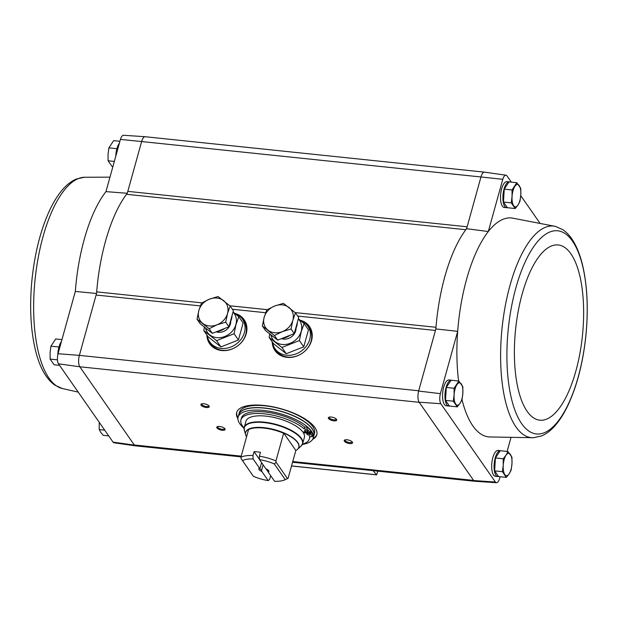 <?xml version="1.0" encoding="UTF-8"?>
<svg xmlns="http://www.w3.org/2000/svg" width="618" height="618" viewBox="0 0 618 618"><rect width="100%" height="100%" fill="white"/><g stroke="black" fill="none" stroke-linecap="round" stroke-linejoin="round"><path stroke-width="0.93" d="M500.109 476.717L499.583 478.595A7.849 2.99 -84 0 1 496.493 482.72A7.849 2.99 -84 0 1 495.404 482.048L440.827 403.716A7.849 2.99 -84 0 1 440.395 393.651L457.675 331.348A110.066 41.939 96 0 0 458.602 381.02M462.009 399.661A110.066 41.939 96 0 0 489.301 436.957L533.519 437.722L541.6 435.922C546.729 433.705 551.472 429.997 555.814 424.798C560.356 419.406 564.52 412.677 568.29 404.62C576.88 385.98 582.65 363.917 585.601 338.432C588.467 311.835 587.594 288.011 582.983 266.937C580.935 257.907 578.193 250.174 574.755 243.747C571.565 237.721 567.679 233.086 563.091 229.85L555.582 226.427A106.366 40.533 96 0 0 510.028 285.315A106.366 40.533 96 0 0 533.519 437.722M507.108 451.457L510.877 437.876M449.41 405.98A12.993 4.952 -84 0 1 448.683 406.041L446.296 405.794A12.993 4.952 -84 0 1 442.72 392.353A12.993 4.952 -84 0 1 448.992 379.946L451.387 380.194A12.993 4.952 -84 0 1 451.874 380.317M498.533 476.486A12.993 4.952 -84 0 1 497.807 476.548L495.42 476.293A12.993 4.952 -84 0 1 491.843 462.859A12.993 4.952 -84 0 1 498.116 450.445L500.51 450.7A12.993 4.952 -84 0 1 500.997 450.816M466.613 228.699A110.877 42.256 96 0 0 465.833 229.718A6.929 2.642 -84 0 0 467.146 226.783L466.613 228.699L488.305 231.534A110.066 41.939 96 0 0 457.675 331.348L435.868 328.93L418.633 391.063A8.667 3.306 96 0 0 419.112 402.194L440.827 403.716M440.395 393.651L418.633 391.063M127.81 191.364L141.63 141.545L480.959 176.972L467.146 226.783L127.81 191.364A6.929 2.642 -84 0 1 126.497 194.299L465.833 229.718A110.877 42.256 -84 0 0 435.991 327.285A110.877 42.256 96 0 0 435.868 328.93M480.959 176.972L502.789 179.313L488.305 231.534A110.066 41.939 96 0 1 512.152 218.046L555.582 226.427M484.388 172.136L145.168 136.725A8.66 3.299 -84 0 0 141.63 141.545L120.44 139.405L105.956 191.619L127.277 193.279M120.44 139.405A7.849 2.99 -84 0 1 123.53 135.28L145.122 136.717A8.667 3.306 96 0 0 141.7 141.275M96.532 293.504L75.326 291.433A110.066 41.939 -84 0 1 105.956 191.619M135.636 445.864A8.667 3.306 -84 0 1 135.473 445.856A8.667 3.306 -84 0 1 134.369 445.115L79.869 366.899A8.66 3.299 -84 0 1 79.374 355.365L58.046 353.735L75.326 291.433M418.71 390.792L79.374 355.365L96.107 295.025L200.34 305.91M58.625 348.313L59.158 346.312M116.578 149.981L117.111 147.988M502.789 179.313A7.849 2.99 -84 0 1 505.964 175.203A7.849 2.99 -84 0 1 506.969 175.867L511.341 182.14M520.75 195.651L539.707 222.851M507.37 207.656A12.993 4.952 -84 0 1 506.644 207.718L504.249 207.463A12.993 4.952 -84 0 1 500.68 194.029A12.993 4.952 -84 0 1 506.953 181.615L509.34 181.87A12.993 4.952 -84 0 1 509.835 181.986M505.964 175.203L484.551 172.144A8.667 3.306 96 0 0 481.036 176.702M496.493 482.72L474.902 481.283A8.667 3.306 -84 0 1 473.697 480.541L419.112 402.194M234.84 313.411A21.02 17.783 145.1 0 1 246.845 327.046A21.02 17.783 145.1 0 1 246.242 333.735A21.02 17.783 145.1 0 1 215.612 348.799A21.02 17.783 145.1 0 1 206.891 335.01M300.163 320.224A21.02 17.783 145.1 0 1 312.16 333.859A21.02 17.783 145.1 0 1 311.557 340.557A21.02 17.783 145.1 0 1 280.935 355.62A21.02 17.783 145.1 0 1 272.206 341.824M495.404 482.048L473.697 480.541M237.899 418.734A41.584 15.512 15.5 0 1 236.671 412.546A41.584 15.512 15.5 0 1 272.376 406.706A41.584 15.512 15.5 0 1 314.971 427.648A41.584 15.512 15.5 0 1 316.81 434.763A41.584 15.512 15.5 0 1 312.561 439.437M209.077 406.049A4.334 1.615 15.5 0 1 209.085 406.065A4.334 1.615 15.5 0 1 204.658 407.185A4.334 1.615 15.5 0 1 201.445 403.948A4.334 1.615 15.5 0 1 205.5 404.072A4.334 1.615 15.5 0 1 209.077 406.049M336.524 419.352A4.334 1.615 15.5 0 1 336.532 419.367A4.334 1.615 15.5 0 1 332.105 420.495A4.334 1.615 15.5 0 1 328.892 417.25A4.334 1.615 15.5 0 1 332.955 417.374A4.334 1.615 15.5 0 1 336.524 419.352M352.368 442.094A4.334 1.615 15.5 0 1 352.384 442.109A4.334 1.615 15.5 0 1 347.957 443.237A4.334 1.615 15.5 0 1 344.736 439.993A4.334 1.615 15.5 0 1 348.799 440.116A4.334 1.615 15.5 0 1 352.368 442.094M224.921 428.792A4.334 1.615 15.5 0 1 224.929 428.807A4.334 1.615 15.5 0 1 220.502 429.927A4.334 1.615 15.5 0 1 217.289 426.69A4.334 1.615 15.5 0 1 221.352 426.814A4.334 1.615 15.5 0 1 224.921 428.792M295.134 312.584L435.991 327.285A6.929 2.642 -84 0 1 435.443 330.452L297.706 316.068M135.473 445.856L114.06 442.797A7.849 2.99 -84 0 1 113.055 442.133L58.478 363.801A7.849 2.99 -84 0 1 58.046 353.735M79.297 355.636A8.667 3.306 96 0 0 79.776 366.768L419.205 402.326M241.02 456.864L135.52 445.856A8.66 3.299 -84 0 1 134.276 444.983L241.221 456.146M58.478 363.801L79.776 366.768M134.369 445.115L113.055 442.133M126.497 194.299A110.877 42.256 -84 0 0 96.663 291.866A6.929 2.642 -84 0 1 96.107 295.025M377.837 471.148L376.586 474.856L373.118 470.653M224.581 428.405A3.584 1.336 15.5 0 1 224.573 428.66A3.584 1.336 15.5 0 1 220.765 428.992A3.584 1.336 15.5 0 1 217.675 426.744A3.584 1.336 15.5 0 1 217.799 426.528M352.028 441.708A3.584 1.336 15.5 0 1 352.021 441.963A3.584 1.336 15.5 0 1 348.212 442.295A3.584 1.336 15.5 0 1 345.122 440.047A3.584 1.336 15.5 0 1 345.246 439.831M336.184 418.965A3.584 1.336 15.5 0 1 336.177 419.22A3.584 1.336 15.5 0 1 332.368 419.552A3.584 1.336 15.5 0 1 329.278 417.305A3.584 1.336 15.5 0 1 329.402 417.088M208.737 405.663A3.584 1.336 15.5 0 1 208.729 405.918A3.584 1.336 15.5 0 1 204.921 406.25A3.584 1.336 15.5 0 1 201.823 404.002A3.584 1.336 15.5 0 1 201.947 403.786M316.903 434.377A41.584 15.512 15.5 0 1 313.032 438.525M237.969 417.706A41.584 15.512 15.5 0 1 236.794 412.16M61.445 341.468A12.993 4.952 96 0 0 58.949 347.022A12.993 4.952 96 0 0 57.814 354.747M119.405 143.144A12.993 4.952 96 0 0 116.902 148.691A12.993 4.952 96 0 0 115.775 156.223M108.683 435.86L103.206 435.288L100.796 432.399L99.243 429.595L104.72 430.167M99.22 423.098L99.243 429.595M119.915 141.283L113.658 140.626L108.884 147.857L108.05 154.268L108.073 160.765L112.043 166.458L112.916 166.543M116.663 148.668L108.884 147.857M114.338 161.422L108.073 160.765M58.702 346.992L50.931 346.18L50.097 352.592L50.12 359.097L54.083 364.782L59.56 365.354M57.466 359.861L50.12 359.097M61.962 339.614L55.705 338.958L50.931 346.18M457.243 406.868L449.464 406.057L445.501 400.371L446.312 387.455L451.086 380.232L458.857 381.043L454.083 388.266L454.114 394.771L453.28 401.182L457.243 406.868L460.055 403.299L462.017 399.645L462.851 393.233L462.828 386.737L458.857 381.043M448.683 406.041A12.993 4.952 -84 0 1 445.115 392.608A12.993 4.952 -84 0 1 451.387 380.194M506.366 477.374L498.587 476.555L494.624 470.87L495.435 457.953L500.209 450.731L507.981 451.542L506.026 455.203L503.206 458.765L503.237 465.269L502.403 471.681L506.366 477.374L509.178 473.805L511.14 470.144L511.974 463.732L511.951 457.235L507.981 451.542M497.807 476.548A12.993 4.952 -84 0 1 494.238 463.106A12.993 4.952 -84 0 1 500.51 450.7M515.196 208.536L507.424 207.725L503.454 202.04L504.265 189.123L509.039 181.901L516.818 182.712L512.044 189.935L512.067 196.439L511.233 202.851L515.196 208.536L518.015 204.975L519.97 201.314L520.804 194.902L520.781 188.405L516.818 182.712M506.644 207.718A12.993 4.952 -84 0 1 503.067 194.276A12.993 4.952 -84 0 1 509.34 181.87M504.265 189.123L512.044 189.935M503.454 202.04L511.233 202.851M519.228 185.601A11.263 4.295 -84 0 1 520.804 194.902A11.263 4.295 -84 0 1 518.015 204.975A11.263 4.295 -84 0 1 513.643 205.74A11.263 4.295 -84 0 1 512.067 196.439A11.263 4.295 -84 0 1 514.856 186.373A11.263 4.295 -84 0 1 519.228 185.601M495.435 457.953L503.206 458.765M494.624 470.87L502.403 471.681M510.398 454.431A11.263 4.295 -84 0 1 511.974 463.732A11.263 4.295 -84 0 1 509.178 473.805A11.263 4.295 -84 0 1 504.813 474.57A11.263 4.295 -84 0 1 503.237 465.269A11.263 4.295 -84 0 1 506.026 455.203A11.263 4.295 -84 0 1 510.398 454.431M446.312 387.455L454.083 388.266M445.501 400.371L453.28 401.182M461.275 383.933A11.263 4.295 -84 0 1 462.851 393.233A11.263 4.295 -84 0 1 460.055 403.299A11.263 4.295 -84 0 1 455.69 404.072A11.263 4.295 -84 0 1 454.114 394.771A11.263 4.295 -84 0 1 456.903 384.697A11.263 4.295 -84 0 1 461.275 383.933M259.498 459.452L254.052 451.634A27.547 10.274 -164.5 0 1 260.425 452.299L259.351 456.177A27.547 10.274 15.5 0 1 275.96 460.928L283.677 433.025A27.578 10.29 15.5 0 1 297.59 442.565A27.578 10.29 15.5 0 1 298.332 448.351A27.578 10.29 15.5 0 1 295.829 450.468L283.677 433.025M270.676 475.682L269.641 479.421L268.197 480.603L261.847 471.488L261.653 470.035L263.106 464.806M268.197 471.936L266.034 468.838M268.197 480.603A24.952 9.309 15.5 0 1 253.395 476.316L241.066 458.571L240.904 457.266A27.547 10.274 15.5 0 1 252.978 455.512L253.133 458.981L259.483 468.096L260.139 467.865L261.592 462.643M261.847 471.488A5.199 1.939 15.5 0 1 259.475 468.096L260.139 467.865A4.256 1.591 15.5 0 0 259.977 468.143A4.256 1.591 15.5 0 0 261.653 470.035M252.978 455.512L254.052 451.634M259.506 459.645A24.952 9.309 15.5 0 1 274.307 463.933L285.253 479.638A24.952 9.309 15.5 0 1 284.859 479.831A24.952 9.309 15.5 0 1 274.57 481.267L268.22 472.152A5.199 1.939 15.5 0 0 268.645 470.646A5.199 1.939 15.5 0 0 265.856 468.761L259.506 459.645L259.351 456.177M268.22 472.152L268.189 470.128M240.904 457.266L248.629 429.363A27.578 10.29 15.5 0 0 245.516 433.705A27.578 10.29 15.5 0 0 246.574 436.826M285.253 479.638L288.088 478.332L295.829 450.468M288.088 478.332A27.547 10.274 15.5 0 1 287.694 478.525L284.859 479.831M242.449 460.603A24.952 9.309 15.5 0 1 253.133 458.981M275.96 460.928L276.115 462.233L274.307 463.933M310.19 432.623A37.25 13.897 -164.5 0 0 306.937 429.186L307.455 427.332A37.25 13.897 -164.5 0 1 310.7 430.761L310.19 432.623L302.696 431.835A30.321 11.309 -164.5 0 0 271.464 416.934A30.321 11.309 -164.5 0 0 245.933 421.283L244.257 427.316A30.321 11.309 15.5 0 1 270.298 423.06A30.321 11.309 15.5 0 1 301.352 438.332A30.321 11.309 15.5 0 1 302.689 443.523L304.365 437.49A30.321 11.309 -164.5 0 0 303.33 432.747L303.554 431.928M244.087 428.305A38.98 14.546 15.5 0 1 238.1 417.111A38.98 14.546 15.5 0 1 271.572 411.634A38.98 14.546 15.5 0 1 311.511 431.271A38.98 14.546 15.5 0 1 313.226 437.946A38.98 14.546 15.5 0 1 302.326 444.458M302.472 444.149A35.52 13.248 -164.5 0 0 309.371 438.873A35.52 13.248 -164.5 0 0 309.464 436.478L312.221 436.771L312.731 434.91A37.25 13.897 -164.5 0 0 311.333 431.673L310.475 431.58M309.997 436.54A35.52 13.248 15.5 0 1 309.888 437.019L309.371 438.873M306.937 429.186L304.18 428.9A35.52 13.248 -164.5 0 0 267.246 414.207A35.52 13.248 -164.5 0 0 240.927 419.892L241.437 418.038A35.52 13.248 15.5 0 1 267.764 412.345A35.52 13.248 15.5 0 1 304.697 427.046L307.455 427.332M238.1 417.111L238.749 414.786A38.98 14.546 15.5 0 1 272.221 409.309A38.98 14.546 15.5 0 1 312.152 428.946A38.98 14.546 15.5 0 1 313.874 435.62L313.226 437.946M312.801 426.621A38.98 14.546 15.5 0 1 314.516 433.295L313.913 435.466A38.98 14.546 15.5 0 1 313.89 435.543L313.913 435.466A38.98 14.546 15.5 0 0 312.198 428.792A38.98 14.546 15.5 0 0 272.26 409.155A38.98 14.546 15.5 0 0 238.787 414.632L239.39 412.461A38.98 14.546 15.5 0 1 272.862 406.992A38.98 14.546 15.5 0 1 312.801 426.621M304.18 428.9L304.697 427.046M240.927 419.892A35.52 13.248 -164.5 0 0 244.125 427.973M312.221 436.771A37.25 13.897 -164.5 0 0 310.823 433.527L311.333 431.673M310.823 433.527L303.33 432.747M309.07 435.172A1.73 0.649 -164.5 0 0 310.213 434.879A1.73 0.649 -164.5 0 0 308.714 433.797A1.73 0.649 -164.5 0 0 306.876 433.952A1.73 0.649 -164.5 0 0 309.07 435.172M306.744 431.843A1.73 0.649 -164.5 0 0 307.888 431.542A1.73 0.649 -164.5 0 0 306.389 430.46A1.73 0.649 -164.5 0 0 304.55 430.622A1.73 0.649 -164.5 0 0 306.744 431.843M287.501 478.571L276.115 462.233M268.204 470.144A4.256 1.591 15.5 0 1 268.189 470.422A4.256 1.591 15.5 0 1 268.027 470.7M207.293 335.589A19.923 16.856 -34.9 0 0 209.772 341.97A19.923 16.856 -34.9 0 0 228.66 347.741A19.923 16.856 -34.9 0 0 244.434 332.492A19.923 16.856 -34.9 0 0 242.465 319.189A19.923 16.856 -34.9 0 0 235.211 313.712M209.772 341.97L211.086 343.871A19.923 16.856 -34.9 0 0 229.981 349.641A19.923 16.856 -34.9 0 0 245.755 334.392A19.923 16.856 -34.9 0 0 243.786 321.09L242.465 319.189M197.026 319.174L200.247 323.793L212.353 333.341L228.923 326.783L233.388 310.692L230.166 306.064L227.509 313.504L225.709 322.163L216.995 324.829L209.139 328.714L197.026 319.174L198.834 310.514L201.491 303.075L209.355 299.189L218.061 296.524L230.166 306.064M231.982 315.759A15.589 13.187 145.1 0 1 230.105 322.534M224.844 328.397A15.589 13.187 145.1 0 1 216.763 331.596M208.243 330.097A15.589 13.187 145.1 0 1 205.215 327.71M228.923 326.783L225.709 322.163M212.353 333.341L209.139 328.714M223.693 300.688A15.589 13.187 145.1 0 1 227.509 313.504A15.589 13.187 145.1 0 1 216.995 324.829A15.589 13.187 145.1 0 1 202.658 323.338A15.589 13.187 145.1 0 1 198.834 310.514A15.589 13.187 145.1 0 1 209.355 299.189A15.589 13.187 145.1 0 1 223.693 300.688M232.994 312.105A16.377 13.851 145.1 0 1 235.891 324.574A16.377 13.851 145.1 0 1 220.278 337.621A16.377 13.851 145.1 0 1 205.524 328.034M230.73 321.275A10.398 8.791 145.1 0 1 230.39 324.002A10.398 8.791 145.1 0 1 216.169 331.827M204.465 326.783L203.809 330.584L216.586 340.657L234.075 333.743L235.983 324.604L238.787 316.748L233.04 311.943M238.787 316.748L243.144 323.005L238.432 339.993L220.943 346.907L208.166 336.833L203.809 330.584M220.943 346.907L216.586 340.657M238.432 339.993L234.075 333.743M272.608 342.403A19.923 16.856 -34.9 0 0 275.087 348.791A19.923 16.856 -34.9 0 0 293.983 354.562A19.923 16.856 -34.9 0 0 309.757 339.313A19.923 16.856 -34.9 0 0 307.779 326.01A19.923 16.856 -34.9 0 0 300.526 320.533M275.087 348.791L276.408 350.684A19.923 16.856 -34.9 0 0 295.304 356.455A19.923 16.856 -34.9 0 0 311.078 341.206A19.923 16.856 -34.9 0 0 309.1 327.903L307.779 326.01M262.349 325.987L265.57 330.615L277.675 340.155L294.245 333.604L298.71 317.505L295.489 312.886L292.832 320.325L291.024 328.985L282.31 331.65L274.454 335.535L262.349 325.987L264.156 317.335L266.814 309.896L274.67 306.01L283.384 303.338L295.489 312.886M297.304 322.573A15.589 13.187 145.1 0 1 295.419 329.355M290.159 335.219A15.589 13.187 145.1 0 1 282.078 338.417M273.558 336.91A15.589 13.187 145.1 0 1 270.537 334.531M294.245 333.604L291.024 328.985M277.675 340.155L274.454 335.535M289.008 307.501A15.589 13.187 145.1 0 1 292.832 320.325A15.589 13.187 145.1 0 1 282.31 331.65A15.589 13.187 145.1 0 1 267.973 330.151A15.589 13.187 145.1 0 1 264.156 317.335A15.589 13.187 145.1 0 1 274.67 306.01A15.589 13.187 145.1 0 1 289.008 307.501M298.316 318.927A16.377 13.851 145.1 0 1 301.213 331.395A16.377 13.851 145.1 0 1 285.601 344.442A16.377 13.851 145.1 0 1 270.846 334.856M296.045 328.088A10.398 8.791 145.1 0 1 295.713 330.815A10.398 8.791 145.1 0 1 281.484 338.649M269.788 333.604L269.124 337.397L281.901 347.478L299.39 340.557L301.298 331.418L304.102 323.569L298.363 318.757M304.102 323.569L308.459 329.819L303.747 346.814L286.258 353.728L273.48 343.654L269.124 337.397M286.258 353.728L281.901 347.478M303.747 346.814L299.39 340.557M232.391 309.255L265.655 312.723M292.747 461.53L473.612 480.402M291.526 465.918L376.478 474.786M96.663 291.866L201.877 302.851M229.819 305.763L267.2 309.664M281.097 355.698A20.827 17.613 145.1 0 1 272.631 342.565M302.789 321.553A20.827 17.613 145.1 0 1 312.175 334.044M277.899 353.566A20.788 17.59 145.1 0 1 275.474 350.862A20.788 17.59 145.1 0 1 272.808 343.538M303.639 322.055A20.788 17.59 145.1 0 1 309.587 327.092A20.788 17.59 145.1 0 1 311.287 330.298M275.535 350.947A20.788 17.59 145.1 0 1 273.001 344.303M304.295 322.496A20.788 17.59 145.1 0 1 309.649 327.177M283.376 356.586A20.44 17.296 145.1 0 1 274.013 346.984M306.458 324.38A20.44 17.296 145.1 0 1 312.221 336.493M215.782 348.876A20.827 17.613 145.1 0 1 207.316 335.752M237.474 314.74A20.827 17.613 145.1 0 1 246.86 327.223M212.577 346.752A20.788 17.59 145.1 0 1 210.159 344.041A20.788 17.59 145.1 0 1 207.494 336.725M238.324 315.242A20.788 17.59 145.1 0 1 244.272 320.271A20.788 17.59 145.1 0 1 245.972 323.484M210.213 344.126A20.788 17.59 145.1 0 1 207.679 337.482M238.973 315.682A20.788 17.59 145.1 0 1 244.326 320.356M218.061 349.773A20.44 17.296 145.1 0 1 208.699 340.163M241.136 317.559A20.44 17.296 145.1 0 1 246.906 329.672M78.208 392.113L62.333 388.537A106.366 40.533 -84 0 1 34.423 286.883A106.366 40.533 -84 0 1 84.388 177.242L109.973 177.157M515.945 287.648A102.14 38.926 96 0 0 540.719 433.774A102.14 38.926 96 0 0 584.589 275.605A102.14 38.926 96 0 0 515.945 287.648M522.179 293.998A88.096 33.573 96 0 0 543.554 420.031A88.096 33.573 96 0 0 581.384 283.608A88.096 33.573 96 0 0 522.179 293.998M248.583 429.595A27.547 10.274 15.5 0 1 283.631 433.249M245.555 434.23A27.663 10.321 15.5 0 1 267.015 428.05A27.663 10.321 15.5 0 1 297.714 442.395A27.663 10.321 15.5 0 1 298.023 448.776M245.601 434.516L244.357 430.476A30.205 11.271 15.5 0 1 266.821 422.921A30.205 11.271 15.5 0 1 301.144 438.703A30.205 11.271 15.5 0 1 300.981 446.181L302.689 443.523M291.511 465.98L376.586 474.856M292.546 462.249L474.74 481.267M275.474 350.862L281.267 355.783M309.587 327.092L312.198 334.222M210.159 344.041L215.945 348.961M244.272 320.271L246.876 327.409M62.333 388.537L54.801 385.107C45.802 378.625 39.251 366.582 35.149 348.969C30.599 328.954 29.509 306.173 31.881 280.634C34.569 254.021 40.348 230.877 49.208 211.225C53.078 202.804 57.358 195.806 62.047 190.22C66.412 184.991 71.178 181.259 76.331 179.042L84.388 177.242M297.837 449L300.981 446.181M244.357 430.476L244.257 427.316"/></g></svg>
